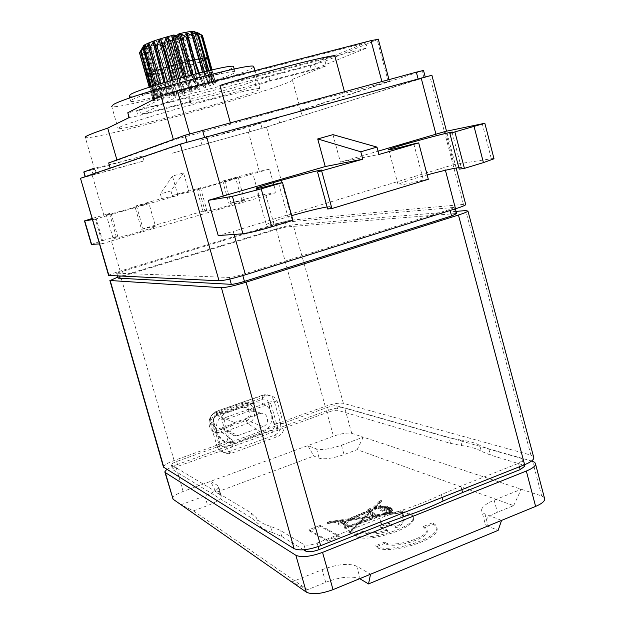 <?xml version="1.0" encoding="UTF-8"?>
<svg xmlns="http://www.w3.org/2000/svg" width="625" height="625" viewBox="0 0 625 625"><rect width="100%" height="100%" fill="white"/><g stroke="black" fill="none" stroke-linecap="round" stroke-linejoin="round"><path stroke-width="0.47" stroke-dasharray="3.12 2.34" d="M533.484 456.5L530.922 455.117L343.375 403.328C339.273 402.688 333.219 403.695 325.211 406.367L274.195 424.641L276.766 425.594L278.398 430.328L277.188 430.523L275.883 425.906L231.242 441.93L232.578 446.594L277.188 430.523M456.047 211.383L293.164 224.797C289.57 225.258 283.922 226.625 276.227 228.906L117.789 277.117M276.211 224.414L285.312 222.187L454.984 207.336L449.836 209.414L242.508 274.484C236.305 276.359 231.922 277.352 229.367 277.469L116.641 273.164L276.211 224.414L277.516 229.109L123.82 275.883L118.07 278.078M453.828 207.086L455.531 213.57L456.625 213.609M455.531 213.57L286.617 226.906L277.516 229.109M108.602 275.438C109.258 274.711 113.109 273.258 120.156 271.094L274.055 224.508C282.305 222.07 288.352 220.586 292.203 220.062L465.641 204.188M234.086 234.438L233.234 231.398L218.195 235.555M332.961 134.648L340.414 162.133L378.062 151.188M340.414 162.133L378.945 154.492M445.43 131.414L454.102 164.516L493.914 158.391M454.102 164.516L233.234 231.398M292.961 220.352L288.992 220.719C273.336 224.602 265.773 225.906 266.289 224.633C268.648 222.938 277.109 219.945 291.664 215.656M327.094 206.922C330.781 206.336 332.258 206.398 331.531 207.102L327.664 209M428.32 179.312L423.375 180.008C405.773 184.391 397.32 185.914 398.031 184.562C401.219 182.648 410.93 179.438 427.156 174.914M458.812 167.602C461.328 167.281 462.195 167.43 461.422 168.031L459.219 169.148M431.875 75.242L429.789 75.938L463.383 204.164M292.203 220.062L266.523 127.086L425.25 77.039L187.023 142.289L85.414 176.914L144.047 160.906L142.648 156.016C115.789 163.195 99.82 167.188 94.758 167.992L94.25 168.18M120.156 271.094L111.367 240.93L102.531 243.703L95.359 219.141L104.25 216.5L92.219 175.234L80.219 178.391M92.219 175.234L144.047 160.906M266.523 127.086L171.969 153.289L262.047 128.32L429.789 75.938M93.219 174.891L91.781 169.945L142.648 156.016M200.633 140.141L248.641 127.008L278.266 117.813L200.633 140.141L201.992 144.961M91.781 169.945L83.773 172M302.219 115.719L300.617 110.273L389.422 81.18L344.852 93.148C330.453 96.234 272.305 112 230.727 124.148L173.516 140.008L117.055 160.391L116.922 159.953M300.789 110.477L423.523 70.438M108.688 162.938L117.055 160.391M300.617 110.273L292.195 79.43C304.234 82.25 92.406 141.672 85.32 137.508L95.734 173.273M279.641 122.797L278.266 117.813M96.273 173.211L94.758 167.992M219.93 85.438L334.734 55.562M129.203 117.539L138.008 115.859L182.5 104.172L190.875 102.359L190.055 103.258C191.75 104.5 243.484 90.484 255.844 85.453L270.055 81.172L268.789 76.562L254.578 80.875C242.25 86.023 190.484 100.016 188.75 98.633L189.555 97.688L181.172 99.453L127.531 113M292.195 79.43L326.266 65.812L311.484 70.289L270.055 81.172M119.75 127.172C132.539 120.148 258.469 85.648 259.867 88.727C260.727 88.961 259.484 89.75 256.148 91.109C234.141 100.414 121.289 131.109 118.086 128.562L119.75 127.172M344.453 91.664L344.852 93.148M230.305 122.609L230.727 124.148M378.305 39.281L325.023 61.227L310.25 65.734L268.789 76.562M173.812 92.484L365.711 42.805L314.5 63.977L139.477 109.672L173.812 92.484L175.328 97.844L367.062 47.906L315.742 68.578L140.852 114.484L175.328 97.844M365.711 42.805L367.062 47.906M139.477 109.672L140.852 114.484M314.5 63.977L315.742 68.578M253.898 67.094L250.133 69.359C228.445 79.961 115.32 110.375 111.711 106.43L118.086 128.562M235 71.852C233.547 68.602 142.094 93.398 131.969 99.844L130.664 101.242C133.094 104.195 217.461 81.492 232.594 73.883C234.82 72.828 235.625 72.148 235 71.852L234.219 69.055M129.148 95.961C131.656 99.164 216.07 76.516 231.148 68.672L233.664 67.047M205.492 59.922L199.336 37.898L195.172 34.148L202.531 60.453L205.492 59.922L209.883 74.43L193.477 80.055L175.398 85.164L158.18 89.25L152.398 90.203L150.039 90L153.438 100.195L153.828 99.969L151.125 89.156L152.102 88.68L165.297 83.945L180.664 79.391L198.969 74.711L211.305 72.438L212.781 72.57L211.562 73.664L214.078 84.328L213.352 84.648L209.883 74.43L211.562 73.664L201.453 36.734L201.844 36.453L197.039 32.773L202.484 35.648L208.703 57.922L204.445 59.258L209.742 73.547L214.219 81.945L215.219 83.57L215.688 83.43L201.844 36.453M150.531 86.852L151.125 89.156L150.234 89.734L149.477 87.195M151.422 86.562L155.656 99.125L156.547 98.766L153.695 85.828M155.25 85.336L159.75 97.586L161.094 97.117L158.609 84.289M160.742 83.633L165.461 95.664L167.18 95.117L164.969 82.352M167.555 81.586L172.445 93.492L174.414 92.898L172.398 80.172M175.258 79.352L180.234 91.211L182.328 90.617L180.391 77.914M183.328 77.102L188.305 88.977L190.383 88.422L188.414 75.727M191.219 74.984L196.102 86.938L198.031 86.461L195.922 73.766M198.398 73.141L203.117 85.234L204.758 84.859L202.414 72.141M204.391 71.656L208.891 83.969L210.141 83.727L207.453 70.922M208.812 70.602L213.047 83.234L213.828 83.125L210.727 70.164M211.406 70.008L215.625 83.094L212.039 69.859M208.703 57.922L215.688 83.43M167.516 48.406L168.656 43.227L175.977 69.164L173.648 70.117L167.516 48.406L165.859 48.836L172 70.555L175.398 85.164L177.016 95.797L175.086 96.305L170.914 86.32L166.18 72.023L160.023 50.273L161.703 45.805L163.375 46.812L163.859 45.695L170.875 70.508L177.016 95.797M175.219 46.289L175.328 41.344L182.633 67.289L181.336 68L175.219 46.289L173.555 46.766L179.672 68.469L183.055 83.094L184.633 93.742L182.633 94.297L178.406 84.367L173.648 70.117M182.664 44.055L188.977 65.367L182.664 44.055L181.094 44.539L187.203 66.273L190.617 80.914L192.234 91.586L190.281 92.148L186.078 82.234L181.336 68M189.43 41.82L187.32 37.453L194.633 63.516L195.547 63.625L189.43 41.82L188.039 42.297L194.156 64.086L197.633 78.758L199.383 89.438L197.586 89.984L193.477 80.055L188.773 65.789M195.102 39.727L191.914 35.672L199.242 61.844L201.234 61.625L195.102 39.727L193.984 40.164L200.109 62.039L205.648 87.438L204.117 87.938L200.172 77.938L195.547 63.625M199.336 37.898L198.555 38.266L204.703 60.258L210.648 85.695L209.484 86.117L201.234 61.625M140.266 53.383L143.633 48.008L151.133 74.391L146.578 75.555L139.93 53.305L149.266 87.266M142.953 53.398L146.383 47.914L153.836 74.156L149.227 75.438L142.953 53.398L142.219 53.445L154.891 100.727L154.266 100.781L146.578 75.555M147.352 52.852L150.562 47.336L157.969 73.461L153.578 74.773L147.352 52.852L146.266 53.016L152.5 74.961L158.414 100.172L157.336 100.367L149.227 75.438M153.164 51.789L155.891 46.312L163.266 72.344L159.352 73.609L153.164 51.789L151.797 52.062L157.992 73.898L163.5 99.109L162.039 99.43L153.578 74.773M160.023 50.273L158.461 50.641L164.625 72.398L168.094 87.016L169.836 97.625L168.086 98.047L164.031 87.977L159.352 73.609M144.945 46.633L154.133 80.023L155.797 91.391L156.172 98.984L155.656 99.125M143.07 46.719L152.461 80.875L153.992 92.25L153.828 99.969M171.844 95.234C174.891 93.562 197.047 87.562 197.477 88.281L196.977 88.711C193.625 90.453 171.906 96.32 171.422 95.617L171.844 95.234M176.906 95.805L175.086 96.305M168.656 43.227L170.195 42.805L184.633 93.742M184.406 93.781L182.633 94.297M175.328 41.344L176.828 40.891L184.133 66.844L192.234 91.586M191.914 91.648L190.281 92.148M181.672 39.375L183.047 38.93L190.352 64.93L198.977 89.531L199.383 89.438M198.977 89.531L197.586 89.984M187.32 37.453L188.477 37.023L195.797 63.109L205.18 87.555L205.648 87.438M205.18 87.555L204.117 87.938M191.914 35.672L192.789 35.297L200.125 61.492L210.156 85.836L210.648 85.695M210.156 85.836L209.484 86.117M195.172 34.148L195.711 33.852L206.07 69.188L210.789 79.539L213.578 84.477L214.078 84.328M196.664 32.156L206.484 66.078L211.133 76.562L214.938 83.18L215.352 83.047M214.938 83.18L215.625 83.094M194.586 32.023L204.438 66.133L209.016 76.68L213.047 83.234M212.719 83.344L213.828 83.125M190.906 32.406L200.781 66.695L205.18 77.328L208.891 83.969M208.672 84.062L210.141 83.727M185.844 33.281L193.43 60.305L203.117 85.234M203.031 85.289L204.758 84.859M191.5 74.914L196.102 86.938M196.148 86.961L198.031 86.461M184.523 76.773L188.305 88.977M188.477 88.961L190.383 88.422M177.289 78.781L180.234 91.211M180.531 91.156L182.328 90.617M170.289 80.781L172.836 93.406L172.445 93.492M172.836 93.406L174.414 92.898M163.992 82.641L165.93 95.547L165.461 95.664M165.93 95.547L167.18 95.117M148.906 46.602L155.852 71.062L160.258 97.445L159.75 97.586M160.258 97.445L161.094 97.117M142.844 47.172L152.164 81.07L153.688 92.438L153.922 100.055L153.438 100.195M139.477 52.797L142.602 47.734L151.922 81.664L153.414 93L153.617 100.602L153.188 100.742M153.617 100.602L153.062 100.648M143.633 48.008L144.125 48.031L153.008 79.906L154.797 91.156L154.891 100.727M155.242 100.609L154.266 100.781M146.383 47.914L147.227 47.82L156.078 79.539L157.992 90.711L158.414 100.172M158.656 100.078L157.336 100.367M150.562 47.336L151.695 47.141L159.094 73.234L163.5 99.109M163.633 99.047L162.039 99.43M155.891 46.312L157.242 46.023L164.609 72.039L169.836 97.625M169.844 97.594L168.086 98.047M183.039 39.109L183.484 38.484C182.656 38.109 179.469 38.586 173.914 39.914C165.93 41.961 160.523 43.758 157.711 45.312L157.336 45.891L158.234 46.031L167 44.445C174.781 42.453 180.133 40.672 183.039 39.109M163.859 45.695L165.281 42.883L167.852 41.18L167 44.445L162.844 42.406L154.422 43.773L153.258 43.547L153.742 42.867C156.57 41.203 162.406 39.18 171.234 36.789L173.945 34.969M167.852 41.18C176.984 38.703 182.859 36.633 185.469 34.977C186.586 33.812 183.555 34 176.359 35.539M178.352 37.008L173.914 39.914L176.125 35.969M167 44.445L163.375 46.812M171.234 36.789L173.914 39.914M161.703 45.805L160.305 44.102L162.844 42.406M151.695 47.141L151.797 52.062M147.227 47.82L146.266 53.016M144.125 48.031L142.219 53.445M142.602 47.734L139.93 53.305M195.711 33.852L201.453 36.734M192.789 35.297L198.555 38.266M188.477 37.023L193.984 40.164M183.047 38.93L188.039 42.297M176.828 40.891L181.094 44.539M170.195 42.805L173.555 46.766M163.922 45.258L165.859 48.836M195.555 32.188C191.711 34.961 181.617 38.523 165.281 42.883M160.305 44.102L156.438 44.969M155.406 45.18L150.93 46.023M149.922 46.18L146.656 46.594M145.711 46.656L144.125 46.625M157.242 46.023L158.461 50.641M207.641 58.859L202.531 60.453L206.969 72.953L213.023 84.711M204.703 60.258L199.242 61.844L209.266 86.156M200.109 62.039L194.633 63.516L204.016 87.938M194.156 64.086L188.977 65.367L197.602 89.953M187.203 66.273L182.633 67.289L190.414 92.086M179.672 68.469L175.977 69.164L182.883 94.203M162.367 46.062L169.391 70.883L175.43 96.188M164.625 72.398L163.266 72.344L168.508 97.914M157.992 73.898L159.094 73.234L157.969 73.461L162.516 99.289M152.5 74.961L154.672 74.039L153.836 74.156L156.656 87.102L157.836 100.227M148.5 75.508L151.617 74.375L151.133 74.391L154.109 89.297L154.766 100.648M142.492 47.602L150.039 74.133L153.078 90.078L153.523 100.539M196.875 32.984L205.984 64.883L209.57 73.703L215.039 83.711M197.039 32.773L204.273 59.43L208.031 58.609M196.914 32.305L207.063 67.078L215.148 83.219M195.383 32.625L204.406 64.266L207.961 73.172L213.32 83.266M192.367 34.008L201.742 66.523L205.336 75.414L209.625 83.875M198.984 72.992L204.281 85M192.961 74.531L197.617 86.594M186.109 76.344L190.062 88.531M178.891 78.328L182.125 90.703M171.797 80.344L174.344 92.953M154.445 41.812L162.109 68.859L167.242 95.133M149.227 43.734L156.875 70.68L161.281 97.094M145.359 45.398L154.812 79.727L156.289 89.203L156.852 98.703M102.531 243.703L99.383 243.93M111.367 240.93L276.031 192.688L269.516 169.156L252.602 172.789L222.656 181.055L224.695 180.625L231.047 203.258L228.984 203.562L258.891 195.398L276.031 192.688M91.359 244.414L102.578 240.633L95.797 217.406L109.516 213.477L106.25 214.844C104.117 216.07 148.875 203.516 148.781 202.914L134.859 206.211L141.5 229.219L204.906 210.625L206.859 210.352L203.234 211.836C200.938 213.617 244.344 201.562 244.5 200.375C244.375 199.984 239.898 200.945 231.047 203.258M141.5 229.219L143.148 229.039C151.273 226.922 155.406 226.055 155.539 226.422L148.781 202.914M102.578 240.633L116.25 236.625L117.773 236.484L113.102 238.367C111.133 240.117 155.781 227.547 155.539 226.422M95.359 219.141L92.281 219.656M269.516 169.156L259.453 171.953L248.422 132.25M104.25 216.5L177.93 195.352L172.445 176.086L183.555 172.961L189.016 192.172L259.453 171.953M189.016 192.172L172.242 195.5L196.727 188.859C194.281 190.141 237.766 178.039 238.055 177.352L224.695 180.625M95.797 217.406L91.953 218.523M134.859 206.211L161.641 198.539L177.93 195.352M172.445 176.086L160.328 193.953L161.641 198.539M183.555 172.961L170.938 190.93L172.242 195.5M170.938 190.93L160.328 193.953M198.492 187.977L204.906 210.625M222.656 181.055L228.984 203.562M109.516 213.477L116.25 236.625M136.477 205.906L143.148 229.039M111 213.211L117.773 236.484M200.414 187.586L206.859 210.352M413.812 143.891L423.375 180.008M278.648 183.312L288.992 220.719M303.602 549.82L281.766 536.469L272.195 532.438L270.445 526.289L279.992 530.211L303.875 544.539C306.727 545.68 311.148 545.18 317.148 543.039L379.727 518.266L401.805 510.281L402.594 513.148M270.445 526.289C263.383 524.273 258.75 521.469 256.539 517.891L258.242 523.852L253 518.875L172.695 469.586C172.844 468.641 174.625 467.531 178.023 466.242L232.875 446.734L231.539 442.062M163.477 467.102C163.789 465.242 167.344 463.039 174.133 460.492L228 441.195L230.336 442.25L176.641 461.516C173.242 462.797 171.461 463.898 171.312 464.828L251.32 513.016L256.539 517.891M327.609 407.344L328.875 411.898C332.922 410.547 335.977 410.047 338.023 410.398L450.539 443.375L461.875 445.625L460.367 439.961L449.047 437.797L336.758 405.82C334.711 405.492 331.664 406 327.609 407.344L276.766 425.594M460.367 439.961C468.656 440.961 475.125 442.797 479.773 445.453L481.328 451.289L490.414 455.055L524.664 465.438M442.156 497.445L441.391 494.602L460.875 486.141L518.539 463.305L523.219 459.945L521.773 458.5L488.844 449.125L479.773 445.453M441.391 494.602C429.531 500.25 416.336 505.477 401.805 510.281M213.336 424.852C212.266 419 214.391 414.828 219.719 412.344L268.141 395.664C272.781 395.516 275.898 397.711 277.5 402.242L284.039 426.141L220.484 449L219.766 447.211L216.914 445.844L210.531 423.656C209.469 417.844 211.578 413.703 216.867 411.242L264.984 394.695C269.586 394.555 272.688 396.727 274.273 401.227L280.438 423.078C281.469 428.766 279.43 432.836 274.32 435.289L228.516 451.836L224.922 452.375C220.922 451.953 218.258 449.773 216.914 445.844L210.328 423.414L213.336 424.852L219.766 447.211M166.664 469.469L175.484 465.188L220.484 449C222.117 451.906 224.562 453.5 227.82 453.781L231.438 453.242L277.539 436.555C281.945 434.594 284.109 431.125 284.039 426.141L326.445 410.883C334.477 408.203 340.562 407.195 344.688 407.875L531.57 461.008M461.875 445.625C470.18 446.68 476.664 448.57 481.328 451.289M328.875 411.898L278.07 430.203M272.195 532.438C265.125 530.359 260.477 527.5 258.242 523.852M238.219 435.477L263.094 426.578C270.102 424.438 268.383 412.555 261.172 413.328L234.508 422.5C227.594 424.57 228.945 436.203 236.055 435.852L238.219 435.477L221.039 428.133L244.977 419.656C251.727 417.625 250.062 406.234 243.117 406.961L217.469 415.703C210.82 417.672 212.117 428.805 218.961 428.492L221.039 428.133M246.156 420.516L247.68 423.445L261.617 432.664C269.805 428.758 273.078 422.25 271.422 413.156L268.344 402.25C267.305 399.586 265.422 398.578 262.703 399.227L216.781 415.305C214.148 416.531 213.102 418.594 213.633 421.484L216.805 432.539C215.117 423.844 218.117 417.398 225.813 413.203L253.344 403.508C262.078 401.422 268.109 404.641 271.422 413.156L274.492 424.047C275.008 426.883 273.992 428.914 271.445 430.133L225.75 446.562C222.977 447.258 221.047 446.258 219.977 443.57L216.805 432.539C218.195 437 220.945 440.141 225.055 441.945L230.102 442.992L235.25 442.141L222 432.57L215 432.422C206.82 429.492 207.18 415.922 215.516 412.742L241.992 403.469C254.211 398.688 260.125 419.555 247.68 423.445L222 432.57L220.508 429.602C216.906 431.195 213.805 429.586 211.211 424.766C210.805 419.141 212.492 415.828 216.273 414.836L241.977 405.836C245.531 404.273 248.586 405.898 251.125 410.711C251.523 416.242 249.867 419.508 246.156 420.516L220.508 429.602M261.617 432.664L235.25 442.141M172.578 498.438C172.836 496.391 176.359 494.055 183.141 491.438L333.469 436.188C341.477 433.469 347.562 432.523 351.727 433.359L363.242 437.156L341.453 445.242C330.305 449.023 322.016 450.273 316.594 448.984L307.836 445.609L313.859 456.078L319.172 458.219C324.617 459.586 332.906 458.367 344.039 454.57L357.125 449.68L513.656 505.625L497.391 512.258C489.609 515.539 485.406 518.867 484.781 522.234L481.508 509.992L482.023 511.961L483.977 513.547L501.562 520.391M484.93 513.969L488.242 526.352L498.156 530.352M307.555 589.695L291.742 581.961L322.133 569.688L325.688 582.297L307.555 589.695L193.414 510.883L181.031 504.75L204.836 495.922C213.719 492.445 218.32 489.383 218.641 486.727L217.742 485.5L210.594 481.352L216.117 492.344L313.859 456.078M357.125 449.68L363.242 437.156L541.695 495.992L544.328 497.609M513.656 505.625L521.25 489.25L494.187 500.188C486.383 503.438 482.156 506.711 481.508 509.992M322.133 569.688C337.234 564.164 348.75 562.992 356.672 566.164L370.547 574.219M193.414 510.883L207.633 505.57C216.5 502.07 221.086 498.953 221.375 496.227L218.641 486.727M325.688 582.297C340.195 576.914 351.539 575.703 359.719 578.664M488.242 526.352L485.539 524.57L484.781 522.234M217.742 485.5L220.469 494.961L216.117 492.344M220.469 494.961L221.375 496.227M385.008 543.289L376.109 546.883C386.109 555.75 438.352 540.562 437.148 529.164C437.219 526.938 435.625 525.273 432.367 524.172L423.711 527.664L426.445 529.109L427.312 531.188C428.141 539.188 391.492 549.68 385.008 543.289L384.68 542.086L375.773 545.68L376.109 546.883M309.25 530.836L327.812 541.312L339.32 536.75L320.383 526.477L309.25 530.836L308.938 529.727L320.07 525.375L320.383 526.477M345.492 528.703L357.664 524.406L349.078 533.055L350.625 532.836L359.602 523.773L382.195 515.617L402.109 512.742L404.266 511.898L384.523 514.766L390.641 513.227L389.75 512.82L393.016 510.219L391.195 509.844L389.648 508.836L390.602 508.461L387.438 507.062L386.211 507.547L381.047 506.617C379.508 506.016 377.953 506.391 376.383 507.734L375.484 508.094L376.148 508.391L374.422 508.805L381.758 501.398L379.68 502.211L373.656 508.289L368.164 510.438L369.68 511.141L348.969 519.906L328.445 522.852L327.633 523.57L343.469 521.289C340.445 522.188 338.797 523.172 338.523 524.25C338.812 525.188 340.484 525.344 343.539 524.711L347.578 526.797L344.305 528.086L345.492 528.703L345.18 527.57L343.992 526.953L347.266 525.664L347.578 526.797M380.805 527.867L387.789 531.25C376.109 534.539 368.016 534.906 363.492 532.336L354.891 535.758C364.102 544.094 414.969 529.094 413.594 518.484C413.633 516.523 412.203 515.062 409.312 514.094L400.93 517.43L404.18 520.531C403.977 522.766 401.383 525.188 396.406 527.797L389.336 524.469L380.805 527.867L380.492 526.711L389.016 523.312L389.336 524.469M375.773 545.68C385.773 554.516 438.016 539.328 436.82 527.961C436.898 525.742 435.305 524.086 432.047 522.984L432.367 524.172M432.047 522.984L423.383 526.477L423.711 527.664M423.383 526.477L426.125 527.914L426.984 529.984C427.812 537.961 391.148 548.453 384.68 542.086M320.07 525.375L339 535.602L327.492 540.156L327.812 541.312M327.492 540.156L308.938 529.727M339 535.602L339.32 536.75M344.305 528.086L343.992 526.953M348.953 527.5L348.641 526.367L348.781 527.406M348.461 526.273L345.18 527.57M348.641 526.367L357.352 523.273L357.664 524.406M357.352 523.273L348.766 531.906L349.078 533.055M348.766 531.906L350.312 531.688L350.625 532.836M350.312 531.688L359.289 522.641L359.602 523.773M359.289 522.641L381.883 514.492L382.195 515.617M381.883 514.492L401.789 511.609L402.109 512.742M404.266 511.898L403.953 510.766L401.789 511.609M403.953 510.766L384.211 513.641L384.523 514.766M384.211 513.641L387.352 512.484L387.664 513.609M389.75 512.82L389.438 511.695L390.328 512.094L388.281 512.906L388.594 514.031M388.281 512.906L387.352 512.484M390.328 512.094L390.641 513.227M389.438 511.695L391.758 509.953L391.539 509.562L391.844 510.68M391.195 509.844L390.891 508.727L391.398 508.523L392.711 509.102L393.016 510.219M392.711 509.102L391.539 509.562M391.398 508.523L391.703 509.641M390.891 508.727L389.344 507.719L389.648 508.836M386.211 507.547L385.906 506.438L387.133 505.961L390.297 507.344L390.602 508.461M390.297 507.344L389.344 507.719M387.133 505.961L387.438 507.062M385.906 506.438L380.672 505.711L380.969 506.812M374.422 508.805L374.117 507.703L375.836 507.289L375.18 506.992L376.086 506.641L376.383 507.742L376.086 506.641C377.648 505.289 379.203 504.922 380.742 505.516L381.047 506.617M375.18 506.992L375.484 508.094M375.836 507.289L376.148 508.391M374.461 507.867L374.766 508.969M374.117 507.703L381.453 500.312L381.758 501.398M381.453 500.312L379.383 501.117L379.68 502.211M379.383 501.117L373.352 507.188L373.656 508.289M369.68 511.141L369.375 510.039L367.859 509.336L368.164 510.438M367.859 509.336L373.352 507.188M369.375 510.039L348.664 518.797L348.969 519.906M348.664 518.797L328.133 521.75L328.445 522.852M328.133 521.75L327.32 522.469L327.633 523.57M327.32 522.469L343.156 520.172L343.469 521.289M343.156 520.172C340.133 521.078 338.484 522.062 338.211 523.133C338.5 524.07 340.172 524.219 343.227 523.594L343.539 524.711M347.266 525.664L343.227 523.594M342.633 521.406L345.445 521.312L344.234 522.219L341.422 522.32L342.633 521.406M357.977 522.641L363.367 517.211L348.164 519.43L347.477 519.719L348.664 520.516L344.5 523.242L349.336 525.711L357.977 522.641L358.289 523.766L363.68 518.328L347.789 520.836L348.977 521.633L344.812 524.359L349.648 526.836L349.336 525.711M379.844 514.812L359.945 521.992L364.906 516.992L379.844 514.812L380.156 515.938L365.211 518.109L360.258 523.117L380.156 515.938M385.094 512.906L382.328 513.914L365.516 516.367L368.953 512.906L369.258 514.016L372.773 515.664L375.289 514.672L371.031 512.695L370.289 512.984L372.656 510.586L376.633 508.609L387.156 513.383L385.398 514.031L385.094 512.906L386.852 512.258L376.328 507.508L372.352 509.484L372.656 510.586M372.352 509.484L369.984 511.875L370.719 511.586L374.977 513.555L372.469 514.547L368.953 512.906M390.359 510.031L387.891 511L388.938 511.469L389.242 512.594L388.195 512.125L390.664 511.148L390.359 510.031L388.938 511.469M384.797 506.875L380.125 506.172L378.516 506.797L386.594 510.422L389.773 509.164L388.242 508.156L387.164 508.578L384.016 507.18L384.797 506.875L385.102 507.984L384.328 508.289L387.469 509.695L388.547 509.273L390.078 510.281L386.898 511.539L378.82 507.898L380.43 507.273L385.102 507.984M387.477 508.008L388.953 507.43L386.914 506.531L385.445 507.109L387.477 508.008L387.781 509.125L385.75 508.219L387.219 507.641L389.258 508.539L387.781 509.125M370.156 510.398L364 516.586L350.109 518.586L369.828 510.25L370.461 511.5L369.828 510.25M344.547 523.344L345.758 522.43L342.945 522.523L341.734 523.438L344.547 523.344M344.5 523.242L344.812 524.359M349.648 526.836L358.289 523.766M363.367 517.211L363.68 518.328M348.164 519.43L348.477 520.539M347.477 519.719L347.789 520.836M359.945 521.992L360.258 523.117M364.906 516.992L365.211 518.109M382.328 513.914L382.641 515.039L385.398 514.031M369.258 514.016L365.82 517.484L382.641 515.039M386.852 512.258L387.156 513.383M376.328 507.508L376.633 508.609M374.945 508.086L375.25 509.188M375.398 508.289L375.703 509.391M369.984 511.875L370.289 512.984M370.719 511.586L371.031 512.695M374.977 513.555L375.289 514.672M372.469 514.547L372.773 515.664M365.516 516.367L365.82 517.484M388.195 512.125L387.891 511M389.242 512.594L390.664 511.148M386.594 510.422L386.898 511.539M390.078 510.281L389.773 509.164M388.242 508.156L388.547 509.273M387.164 508.578L387.469 509.695M384.016 507.18L384.328 508.289M380.125 506.172L380.43 507.273M378.516 506.797L378.82 507.898M389.258 508.539L388.953 507.43M386.914 506.531L387.219 507.641M385.445 507.109L385.75 508.219M364 516.586L364.305 517.703L370.461 511.5M370.133 511.352L350.414 519.695L364.305 517.703M350.109 518.586L350.414 519.695M380.492 526.711L387.469 530.078L387.789 531.25M387.469 530.078C375.789 533.367 367.688 533.734 363.172 531.18L363.492 532.336M363.172 531.18L354.57 534.602L354.891 535.758M354.57 534.602C363.766 542.906 414.648 527.906 413.281 517.32C413.312 515.375 411.891 513.914 409 512.953L409.312 514.094M409 512.953L400.617 516.289L400.93 517.43M400.617 516.289L403.859 519.375C403.656 521.602 401.062 524.023 396.086 526.633L396.406 527.797M389.016 523.312L396.086 526.633M230.336 442.25L231.672 446.922M274.195 424.641L268 402.594L270.828 403.5L278.398 430.328M228 441.195L221.633 418.891L268 402.594M221.633 418.891L224.195 419.922L270.828 403.5M224.195 419.922L231.969 447.055M277.516 430.648L276.211 426.031M231.242 441.93L275.883 425.906M530.922 455.117L465.719 210.586M122.398 271L123.82 275.883M482.195 123.523L491.281 158.633M445.414 170.266L444.734 167.688M249.961 131.766L248.641 127.008M189.578 133.812L189.969 135.219M382.273 82.984L381.883 81.508M173.367 139.477L173.516 140.008M136.641 111.094L138.008 115.859M182.5 104.172L181.172 99.453M190.672 102.586L189.352 97.922M255.844 85.453L254.578 80.875M310.25 65.734L311.484 70.289M325.023 61.227L326.266 65.812M388.289 81.656L377.188 39.836M150.375 73.07L152.977 72.227L150.258 72.648M147.195 74.562L150.656 73.398L147.07 74.125M172 70.555L166.18 72.023M146.25 75.508L150.039 74.133L145.828 75.117M207.805 57.523L204.109 58.781L207.93 57.969M204.953 57.695L202.078 58.797L205.07 58.117M200.297 58.438L198.445 59.312L200.414 58.867M194.117 59.711L193.43 60.305L194.234 60.133M161.734 68.984L162.109 68.859L161.625 68.594M155.328 71.195L156.875 70.68L155.203 70.766M423.906 77.547L422.164 70.922M262.047 128.32L260.727 123.531M258.891 195.398L252.602 172.789M274.055 224.508L265.984 195.469M241.75 199.82L235.469 177.375M449.836 209.414L450.125 210.484M242.508 274.484L242.828 275.602M285.312 222.187L286.617 226.906M229.367 277.469L229.82 279.062M116.82 273.25L117.625 276.008M281.766 536.469L279.992 530.211M263.094 426.578L244.977 419.656M234.508 422.5L217.469 415.703M259.445 413.68L241.461 407.297M241.977 405.836L241.992 403.469L253.344 403.508M216.273 414.836L216.234 412.461L226.859 412.789M268.344 402.25L274.273 401.227L277.5 402.242M274.492 424.047L280.438 423.078L283.695 424.25M271.445 430.133L274.32 435.289L277.539 436.555M225.75 446.562L228.516 451.836L231.438 453.242M219.977 443.57L216.703 445.586C218.016 449.547 220.758 451.813 224.922 452.375L227.82 453.781M213.633 421.484L210.328 423.414C209.258 417.648 211.406 413.586 216.758 411.211L219.719 412.344M216.781 415.305C216.102 412.711 216.094 411.344 216.758 411.211L262.844 395.125L266.117 396.125M262.703 399.227C262.047 396.664 262.094 395.297 262.844 395.125L264.984 394.695L268.141 395.664M183.141 491.438L175.484 465.188M326.445 410.883L333.469 436.188M204.836 495.922L207.633 505.57M356.672 566.164L360.117 578.5M494.187 500.188L497.391 512.258M341.453 445.242L344.039 454.57M316.594 448.984L319.172 458.219M532.617 461.305L541.695 495.992M351.727 433.359L344.688 407.875M317.148 543.039L318.156 546.617M379.727 518.266L380.711 521.844M461.812 489.641L460.875 486.141M518.539 463.305L519.445 466.758M303.875 544.539L305.32 549.648M171.57 465.18L172.961 469.945M251.32 513.016L253 518.875M176.641 461.516L178.023 466.242M336.758 405.82L338.023 410.398M521.773 458.5L523.406 464.727M488.844 449.125L490.414 455.055M450.539 443.375L449.047 437.797M325.211 406.367L276.227 228.906M174.133 460.492L120.617 276.234M343.375 403.328L293.164 224.797M456.164 168.008L446.523 131.18M190.875 102.359L189.555 97.688M190.055 103.258L188.75 98.633M389.422 81.18L389 79.578M259.867 88.727L254.883 70.656M130.664 101.242L129.742 98.039M214.68 79.531L212.727 72.531M153.133 100.719L150.133 90.172M197.477 88.281L183.484 38.484M171.422 95.617L157.336 45.891M183.281 38.938L185.469 34.977M158.234 46.031L154.422 43.773M153.078 90.078L150.109 74.219L142.578 47.711M207.063 67.078L214.969 83.18M113.102 238.367L106.25 214.844M244.5 200.375L238.055 177.352M203.234 211.836L196.727 188.859M388.766 149.844L398.031 184.562M452.133 132.477L461.422 168.031M256.242 188.547L266.289 224.633M321.531 170.422L331.531 207.102M454.984 207.336L455.375 208.836M116.641 273.164L117.469 276M218.961 428.492L236.055 435.852M243.117 406.961L261.172 413.328M225.055 441.945L215 432.422C206.766 429.367 207.117 415.875 215.516 412.742L225.813 413.203M436.82 527.961L437.148 529.164M426.984 529.984L427.312 531.188M391.758 509.953L392.062 511.078M338.211 523.133L338.523 524.25M345.445 521.312L345.758 522.43M341.422 522.32L341.734 523.438M348.664 520.516L348.977 521.633M390.5 510.289L390.812 511.414M413.281 517.32L413.594 518.484M403.859 519.375L404.18 520.531M171.312 464.828L172.695 469.586M523.219 459.945L524.484 464.758"/><path stroke-width="0.94" d="M109.867 280.43L163.477 467.102L294.078 548.656C299.711 550.984 308.57 549.992 320.641 545.688L524.625 464.703C530.242 462.398 533.328 460.172 533.898 458.031L533.484 456.5M117.789 277.117L110.172 280.508L221.406 287.703C226.148 287.578 234.375 285.742 246.078 282.188L458.445 215.016C463.93 213.258 467.102 211.953 467.961 211.109L465.719 210.586L456.047 211.383M117.625 276.008L118.258 278.164L117.469 276M118.258 278.164L231.312 284.336C233.875 284.258 238.258 283.273 244.453 281.391L451.562 215.961L456.625 213.609M465.641 204.188L465.758 204.656C464.836 205.539 461.422 206.914 455.531 208.781L245.445 274.797C232.891 278.594 224.086 280.586 219.031 280.789L108.602 275.438L80.484 178.273L108.945 275.594M219.031 280.789L180.281 144.133L431.875 75.242M208.25 200.367L232.414 196.352L261.188 188.852L271.734 226.789C258.234 230.766 248.633 233.109 242.922 233.812L218.195 235.555L208.25 200.367L325.234 166.547L362.789 159.203L317.547 171.969L327.664 209L331.922 208.539L428.32 179.312L418.695 142.891L413.812 143.891C396.219 148.523 387.844 150.414 388.688 149.57C392.438 147.148 458.914 129.211 452.133 132.477L449.859 133.375L459.219 169.148L464.406 168.375L483.43 162.602L494.016 158.781L493.914 158.391M261.188 188.852L282.539 182.617L278.648 183.312C263.008 187.422 255.516 189.086 256.172 188.305C259.156 185.945 327.617 167.195 321.531 170.422L317.547 171.969M378.062 151.188L445.43 131.414L484.836 123.266L494.016 158.781M449.859 133.375L484.836 123.266M325.234 166.547L317.719 138.953L332.961 134.648L376.969 147.102L378.945 154.492L418.695 142.891M271.734 226.789L292.961 220.352L282.539 182.617M291.664 215.656C306.641 211.352 318.445 208.438 327.094 206.922M427.156 174.914C441.469 171.039 452.023 168.602 458.812 167.602M180.281 144.133L80.484 178.273M85.141 176.68L83.773 172L94.25 168.18M418.062 78.766L416.328 72.172L423.523 70.438M416.328 72.172L185.031 135.242L108.688 162.938L110.188 168.109M116.922 159.953L107.719 128.094C91.375 133.602 83.914 136.742 85.32 137.508M344.453 91.664L334.734 55.562C319.938 57.344 261.422 72.5 219.93 85.438L230.305 122.609M128.883 117.695L127.812 112.719L129.203 117.539L107.719 128.094M127.812 112.719L160.961 95.812L177.391 90.695L371.008 40.617L378.305 39.281M111.711 106.43L113.266 104.664C125.672 96.227 251.922 61.93 253.719 66.43L253.898 67.094M234.219 69.055L233.523 66.547C232.008 63.047 140.492 87.805 130.438 94.492L129.148 95.961L129.742 98.039M233.523 66.547L233.664 67.047M151.422 86.562L141.195 51.352L140.68 51.664L143.07 46.719L139.477 52.797L149.266 87.266M150.531 86.852L140.68 51.664M155.25 85.336L144.758 49.641L143.828 50.047L145.359 45.398L141.195 51.352M153.695 85.828L143.828 50.047M160.742 83.633L150.031 47.578L148.758 48.047L149.227 43.734L148.211 44.141L144.758 49.641M158.609 84.289L148.758 48.047M167.555 81.586L156.703 45.289L155.164 45.797L154.445 41.812L153.148 42.273L150.031 47.578M164.969 82.352L155.164 45.797M175.258 79.352L164.336 42.922L162.625 43.43L160.688 39.773L159.188 40.25L156.703 45.289M160.688 39.773L168.352 66.883L169.086 66.289L162.625 43.43M169.086 66.289L172.398 80.172M183.328 77.102L172.414 40.641L170.648 41.117L167.531 37.75L165.93 38.203L164.336 42.922M167.531 37.75L175.188 64.891L177.102 63.992L170.648 41.117M177.102 63.992L180.391 77.914M191.219 74.984L180.391 38.602L178.695 39.016L174.523 35.867L172.93 36.281L172.414 40.641M174.523 35.867L182.164 63L185.125 61.867L178.695 39.016M185.125 61.867L188.414 75.727M198.398 73.141L187.727 36.938L186.219 37.266L181.203 34.266L179.719 34.602L180.391 38.602M181.203 34.266L188.812 61.344L192.617 60.055L186.219 37.266M192.617 60.055L195.922 73.766M204.391 71.656L193.945 35.758L192.711 35.969L187.117 33.039L185.844 33.281L187.727 36.938M187.117 33.039L194.688 60.039L199.07 58.672L192.711 35.969M199.07 58.672L202.414 72.141M208.812 70.602L198.641 35.141L197.766 35.227L191.883 32.273L190.906 32.406L193.945 35.758M200.414 58.867L204.086 57.805L197.766 35.227M204.086 57.805L207.453 70.922M211.406 70.008L201.539 35.109L194.586 32.023L198.641 35.141M205.07 58.117L207.344 57.508L201.078 35.062M207.344 57.508L210.727 70.164M207.93 57.969L208.68 57.789L202.484 35.617M208.68 57.789L212.039 69.859M176.125 35.969L179.109 33.711L178.352 37.008L173.945 34.969C158.414 39.094 148.367 42.57 143.805 45.391L143.07 46.719M202.453 35.484L196.898 32.25L201.539 35.109M179.109 33.711C185.922 32.156 190.789 31.336 193.711 31.25L195.555 32.188M156.438 44.969L155.406 45.18M150.93 46.023L149.922 46.18M146.656 46.594L145.711 46.656M144.125 46.625L143.805 45.391M149.477 87.195L139.562 52.594M195.211 32.008L195.383 32.625M191.883 32.273L192.367 34.008M194.234 60.133L194.688 60.039L198.984 72.992M179.719 34.602L187.336 61.695L188.812 61.344L192.961 74.531M186.812 61.445L187.336 61.695L191.5 74.914M172.93 36.281L180.578 63.414L182.164 63L186.109 76.344M178.859 63.516L180.578 63.414L184.523 76.773M165.93 38.203L173.594 65.344L175.188 64.891L178.891 78.328M170.797 65.781L173.594 65.344L177.289 78.781M159.188 40.25L166.852 67.344L168.352 66.883L171.797 80.344M163.164 68.102L166.852 67.344L170.289 80.781M153.148 42.273L163.992 82.641M148.211 44.141L148.906 46.602M144.688 45.734L144.945 46.633M99.383 243.93L91.359 244.414L84.477 220.93M92.281 219.656L84.469 220.906L91.953 218.523M376.969 147.102L360.789 151.789L362.789 159.203M317.719 138.953L360.789 151.789M321.734 171.188L331.922 208.539M454.992 132.297L464.406 168.375M531.57 461.008L534.781 462.328L535.609 464.297C535.055 466.477 531.961 468.727 526.328 471.047L322.547 552.383C310.438 556.719 301.547 557.688 295.875 555.289L165.305 472.578L164.812 471.875L166.664 469.469M318.156 546.617L319.008 549.656L381.523 524.781L403.586 516.773C418.102 511.961 431.281 506.711 443.125 501.023L442.156 497.445M524.664 465.438L524.859 466.195L520.195 469.594L462.586 492.516L443.125 501.023M303.602 549.82L305.734 551.117C308.594 552.289 313.023 551.805 319.008 549.656M544.328 497.609L544.773 499.305C544.258 501.664 541.211 504.023 535.617 506.406L333.031 589.633C320.984 594.031 312.078 594.867 306.328 592.133L173.094 499.219L164.891 472.148M370.547 574.219L368.523 583.938L498.156 530.352L501.562 520.391M359.719 578.664L368.523 583.938M524.625 464.703L458.445 215.016M223.328 196.18L206.555 136.555M245.445 274.797L234.086 234.438M232.414 196.352L242.922 233.812M455.531 208.781L445.414 170.266M435.977 134.344L421.156 77.922M85.328 176.609L83.953 171.914M177.391 90.695L189.578 133.812M381.883 81.508L371.008 40.617M160.961 95.812L173.367 139.477M147.602 73.844L150.375 73.07M145.93 74.945L147.195 74.562M156.484 70.312L161.734 68.984M151.188 72.266L155.328 71.195M186.969 142.086L185.031 135.242M204.461 137.125L202.5 130.156M91.641 244.469L84.734 220.906M474.117 126.719L483.43 162.602M450.125 210.484L451.562 215.961M242.828 275.602L244.453 281.391M229.82 279.062L231.312 284.336M320.641 545.688L246.078 282.188M165.305 472.578L173.094 499.219M306.328 592.133L295.875 555.289M322.547 552.383L333.031 589.633M535.617 506.406L526.328 471.047M360.117 578.5L360.242 578.953M380.711 521.844L381.523 524.781M462.586 492.516L461.812 489.641M519.445 466.758L520.195 469.594M305.32 549.648L305.734 551.117M163.961 467.789L110.172 280.508M294.078 548.656L221.406 287.703M402.594 513.148L403.586 516.773M467.961 211.109L533.898 458.031M465.758 204.656L456.164 168.008M446.523 131.18L431.859 75.156M389 79.578L378.266 39.117M254.883 70.656L253.719 66.43M193.711 31.25L194.992 32.008M190.258 72.32L190.82 72.945M425.195 76.828L423.5 70.367M455.375 208.836L456.695 213.852M535.609 464.297L544.773 499.305M524.484 464.758L524.859 466.195"/></g></svg>
